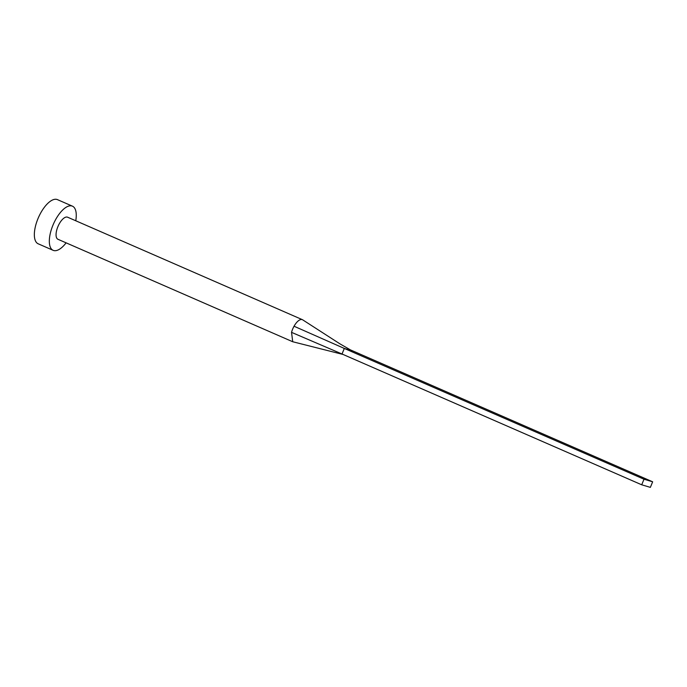<?xml version="1.0" encoding="UTF-8"?>
<svg xmlns="http://www.w3.org/2000/svg" width="687" height="687" viewBox="0 0 687 687"><rect width="100%" height="100%" fill="white"/><g stroke="black" fill="none" stroke-linecap="round" stroke-linejoin="round"><path stroke-width="1.03" d="M302.752 319.876A12.048 5.127 113.6 0 0 302.684 319.833A12.048 5.127 113.6 0 0 302.366 319.67A12.048 5.127 113.6 0 0 294.045 326.231A12.048 5.127 113.6 0 0 292.602 329.236A12.048 5.127 113.6 0 0 291.537 332.353L292.731 341.748L343.148 354.492M302.366 319.67L67.618 217.212A12.048 5.127 113.6 0 0 57.845 226.779A12.048 5.127 113.6 0 0 57.974 239.291L292.731 341.748M75.759 220.767A24.088 10.253 113.6 0 0 72.436 206.169A24.088 10.253 113.6 0 0 52.899 225.31A24.088 10.253 113.6 0 0 53.157 250.334A24.088 10.253 113.6 0 0 66.115 242.846M72.436 206.169L57.45 199.634A24.088 10.253 113.6 0 0 37.922 218.767A24.088 10.253 113.6 0 0 38.171 243.791L53.157 250.334M294.045 326.231L344.307 348.438L342.023 354.003L291.537 332.353M352.963 351.005L344.307 348.438L643.994 479.225L641.71 484.799L650.366 487.366L652.65 481.802L350.473 349.906L340.056 343.929L302.675 319.833M641.71 484.799L342.023 354.003M652.65 481.802L643.994 479.225"/></g></svg>
